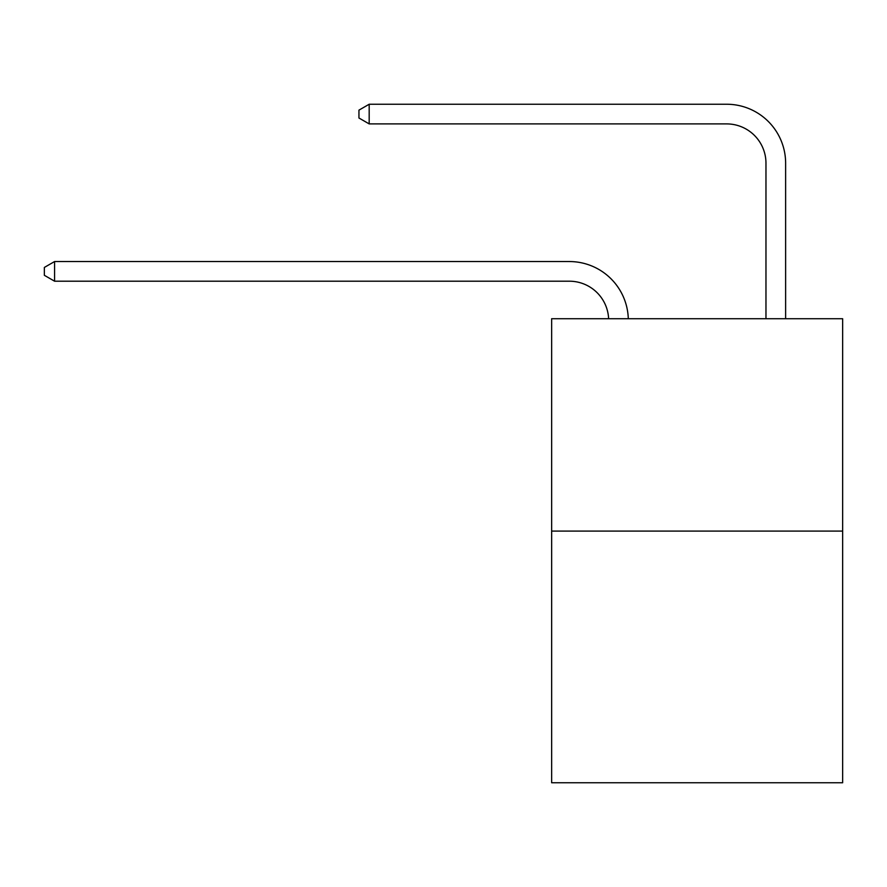 <?xml version="1.0" encoding="UTF-8"?>
<svg xmlns="http://www.w3.org/2000/svg" width="887" height="887" viewBox="0 0 887 887"><rect width="100%" height="100%" fill="white"/><g stroke="black" fill="none" stroke-linecap="round" stroke-linejoin="round"><path stroke-width="1.33" d="M842.65 531.08L842.65 318.721L551.647 318.721L551.647 782.755L842.65 782.755L842.65 531.08L551.647 531.08M608.626 318.721A39.327 39.327 0 0 0 569.343 281.201A39.327 39.327 0 0 1 608.626 318.721A39.327 39.327 0 0 0 569.343 281.201A39.327 39.327 0 0 1 608.626 318.721A39.327 39.327 0 0 0 569.343 281.201A39.327 39.327 0 0 1 608.626 318.721A39.327 39.327 0 0 0 569.343 281.201A39.327 39.327 0 0 1 608.626 318.721A39.327 39.327 0 0 0 569.343 281.201A39.327 39.327 0 0 1 608.626 318.721A39.327 39.327 0 0 0 569.343 281.201A39.327 39.327 0 0 1 608.626 318.721A39.327 39.327 0 0 0 569.343 281.201A39.327 39.327 0 0 1 608.626 318.721A39.327 39.327 0 0 0 569.343 281.201A39.327 39.327 0 0 1 608.626 318.721A39.327 39.327 0 0 0 569.343 281.201A39.327 39.327 0 0 1 608.626 318.721A39.327 39.327 0 0 0 569.343 281.201A39.327 39.327 0 0 1 608.626 318.721A39.327 39.327 0 0 0 569.343 281.201A39.327 39.327 0 0 1 608.626 318.721A39.327 39.327 0 0 0 569.343 281.201A39.327 39.327 0 0 1 608.626 318.721A39.327 39.327 0 0 0 569.343 281.201A39.327 39.327 0 0 1 608.626 318.721A39.327 39.327 0 0 0 569.343 281.201A39.327 39.327 0 0 1 608.626 318.721A39.327 39.327 0 0 0 569.343 281.201A39.327 39.327 0 0 1 608.626 318.721A39.327 39.327 0 0 0 569.343 281.201A39.327 39.327 0 0 1 608.626 318.721A39.327 39.327 0 0 0 569.343 281.201L54.573 281.201L44.35 275.303L44.35 267.442L54.573 261.543L569.343 261.543A58.985 58.985 0 0 1 628.295 318.721M765.969 318.721L765.969 163.23A39.327 39.327 0 0 0 726.641 123.903L369.18 123.903L358.947 118.004L358.947 110.143L369.18 104.245L726.641 104.245A58.985 58.985 0.4 0 1 785.627 163.23L785.627 318.721M54.573 261.543L569.343 261.543L54.573 261.543L569.343 261.543L54.573 261.543L569.343 261.543L54.573 261.543L569.343 261.543L54.573 261.543L569.343 261.543L54.573 261.543L569.343 261.543L54.573 261.543L569.343 261.543L54.573 261.543L569.343 261.543L54.573 261.543L569.343 261.543L54.573 261.543L569.343 261.543L54.573 261.543L569.343 261.543L54.573 261.543L569.343 261.543L54.573 261.543L569.343 261.543L54.573 261.543L569.343 261.543L54.573 261.543L569.343 261.543L54.573 261.543L569.343 261.543L54.573 261.543L54.573 281.201M765.969 163.23A39.327 39.327 -179.6 0 0 726.641 123.903M369.18 104.245L369.18 123.903"/></g></svg>
